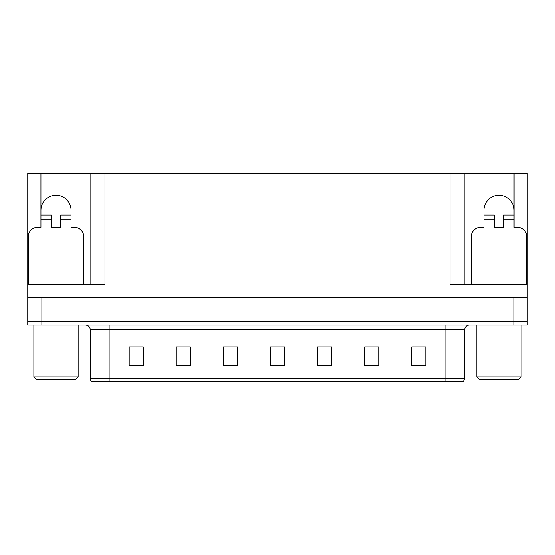 <?xml version="1.0" encoding="UTF-8"?>
<svg xmlns="http://www.w3.org/2000/svg" width="555" height="555" viewBox="0 0 555 555"><rect width="100%" height="100%" fill="white"/><g stroke="black" fill="none" stroke-linecap="round" stroke-linejoin="round"><path stroke-width="0.83" d="M514.069 210.352A15.068 15.068 0 0 0 499 195.284A15.068 15.068 0 0 0 483.932 210.352M40.931 210.352A15.068 15.068 0 0 1 55.999 195.284A15.068 15.068 0 0 1 71.068 210.352M28.222 284.562L28.222 236.721A9.414 9.414 0 0 1 37.636 227.307L40.931 227.307L40.931 219.773L51.296 219.773L51.296 227.307L60.71 227.307L60.71 219.773L71.068 219.773L71.068 173.438L450.029 173.438L450.029 284.562L527.25 284.562L527.25 297.751L27.75 297.751L27.75 321.289L41.875 321.289L27.75 321.289L27.75 325.057L41.875 325.057L41.875 321.289L513.125 321.289L41.875 321.289L41.875 297.751M51.296 219.773L51.296 215.062L40.931 215.062L40.931 173.438L27.75 173.438L27.75 284.562L104.971 284.562L104.971 173.438M27.75 284.562L27.75 297.751M41.875 325.057L527.25 325.057L527.25 321.289L513.125 321.289L527.25 321.289L527.25 297.751M471.216 284.562L471.216 236.721A9.414 9.414 0 0 1 480.637 227.307L483.932 227.307L483.932 219.773L494.29 219.773L494.29 227.307L503.704 227.307L503.704 219.773L514.069 219.773L514.069 173.438L527.25 173.438L527.25 284.562M90.847 173.438L90.847 284.562M450.029 173.438L464.153 173.438L464.153 284.562M464.153 173.438L483.932 173.438L483.932 219.773M514.069 173.438L483.932 173.438M40.931 173.438L71.068 173.438M464.715 378.267L463.369 381.562L445.88 381.562L445.88 378.267L464.715 378.267L464.715 329.767A4.711 4.711 0 0 1 469.426 325.057M90.285 378.267L109.12 378.267L109.12 381.562L445.88 381.562L91.631 381.562A4.711 4.711 0 0 1 90.285 378.267L90.285 329.767C90 326.909 88.432 325.334 85.574 325.057M425.824 365.738L425.824 346.903L411.699 346.903L411.699 365.738L425.824 365.738M378.739 365.738L378.739 346.903L364.614 346.903L364.614 365.738L378.739 365.738M331.647 365.738L331.647 346.903L317.522 346.903L317.522 365.738L331.647 365.738M143.301 365.738L143.301 346.903L129.176 346.903L129.176 365.738L143.301 365.738M190.386 365.738L190.386 346.903L176.261 346.903L176.261 365.738L190.386 365.738M237.478 365.738L237.478 346.903L223.353 346.903L223.353 365.738L237.478 365.738M284.562 365.738L284.562 346.903L270.438 346.903L270.438 365.738L284.562 365.738M445.88 381.562L460.948 381.562M375.61 347L371.926 347M364.864 347L378.739 347M411.699 347L425.734 347M418.664 347L414.987 347M235.695 347L231.976 347M224.914 347L237.478 347M176.261 347L188.922 347M181.86 347L178.176 347M138.799 347L135.115 347M317.522 347L328.872 347M321.81 347L318.091 347M278.756 347L275.03 347M284.562 347L270.438 347M143.301 347L129.176 347M71.068 219.773L71.068 227.307L74.363 227.307A9.414 9.414 0 0 1 83.784 236.721L83.784 284.562M71.068 215.062L60.71 215.062L60.71 219.773M40.931 215.062L40.931 219.773M36.699 379.682L33.869 376.852L78.13 376.852L75.307 379.682L36.699 379.682M479.693 379.682L476.87 376.852L521.131 376.852L518.301 379.682L479.693 379.682M494.29 219.773L494.29 215.062L483.932 215.062M514.069 219.773L514.069 227.307L517.364 227.307A9.414 9.414 0 0 1 526.778 236.721L526.778 284.562M514.069 215.062L503.704 215.062L503.704 219.773M513.125 297.751L513.125 325.057M445.88 325.057L445.88 329.767L90.285 329.767M464.715 329.767L445.88 329.767L445.88 378.267L109.12 378.267L109.12 325.057M284.562 365.086L270.438 365.086M237.478 365.086L223.353 365.086M190.386 365.086L176.261 365.086M143.301 365.086L129.176 365.086M331.647 365.086L317.522 365.086M378.739 365.086L364.614 365.086M425.824 365.086L411.699 365.086M78.13 325.057L78.13 376.852M33.869 325.057L33.869 376.852M521.131 325.057L521.131 376.852M476.87 325.057L476.87 376.852"/></g></svg>
